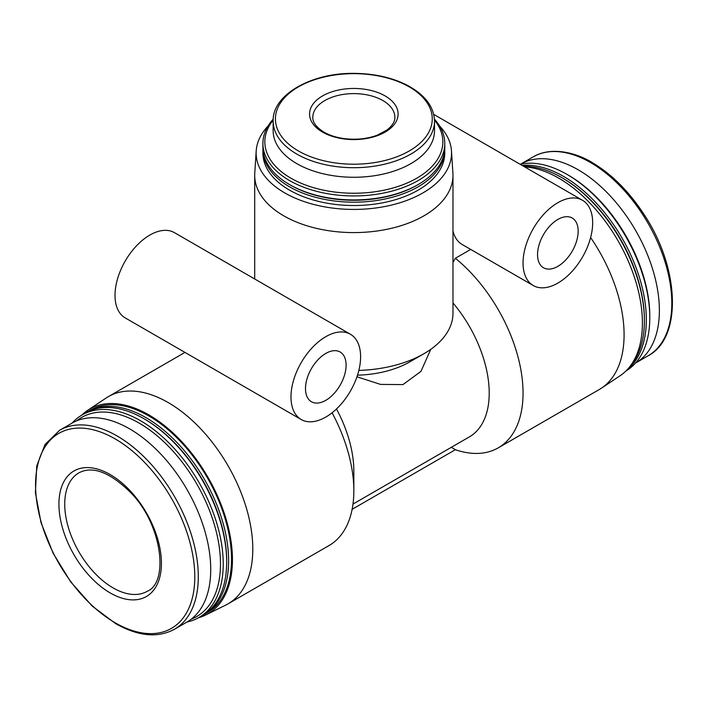 <?xml version="1.0" encoding="UTF-8"?>
<svg xmlns="http://www.w3.org/2000/svg" width="708" height="708" viewBox="0 0 708 708"><rect width="100%" height="100%" fill="white"/><g stroke="black" fill="none" stroke-linecap="round" stroke-linejoin="round"><path stroke-width="1.06" d="M385.143 95.943A44.268 25.559 180 0 1 385.143 132.086A44.268 25.559 180 0 1 322.538 132.086A44.268 25.559 180 0 1 322.538 95.943A44.268 25.559 180 0 1 385.143 95.943M470.696 249.42L455.359 258.27L452.978 262.464M452.978 230.941A49.224 28.417 120 0 0 462.174 244.499L533.239 285.528A49.224 28.417 120 0 0 582.472 257.11A49.224 28.417 120 0 0 582.472 200.267A49.224 28.417 120 0 0 557.851 202.7A49.224 28.417 120 0 0 525.699 246.083A49.224 28.417 120 0 0 533.239 285.528M352.982 504.087L469.377 436.889A95.722 55.259 -120 0 0 452.978 302.944M356.956 376.806L380.577 384.409L402.967 384.586L420.95 371.408L430.747 349.371M198.55 617.721A118.218 68.251 -120 0 0 205.727 614.986L225.755 605.075A119.652 69.083 -120 0 0 228.011 603.871L329.061 545.532A119.652 69.083 -120 0 0 353.841 490.759L353.841 471.218A95.722 55.259 -120 0 0 336.486 408.95M228.011 603.871A119.652 69.083 -120 0 0 228.011 465.705A119.652 69.083 -120 0 0 108.368 396.63A119.652 69.083 -120 0 0 106.191 397.984L87.597 410.375A118.218 68.251 -120 0 0 81.641 415.224M352.124 509.309L455.359 449.713A119.652 69.083 -120 0 0 498.264 447.837L599.304 389.506A119.652 69.083 -120 0 0 601.481 388.152A119.652 69.083 -120 0 0 590.614 237.569M498.264 447.837A119.652 69.083 -120 0 0 519.468 362.877A119.652 69.083 -120 0 0 455.359 258.27M353.841 490.759A119.652 69.083 -120 0 0 332.079 412.782M635.457 363.107A114.864 66.313 -120 0 0 635.589 363.027A114.864 66.313 -120 0 0 635.589 230.401A114.864 66.313 -120 0 0 520.725 164.079A114.864 66.313 -120 0 0 520.592 164.159M626.031 370.912A116.917 67.499 -120 0 0 649.794 317.653L649.794 316.078A114.979 66.384 -120 0 0 568.489 175.257L567.126 174.469A116.917 67.499 -120 0 0 520.106 164.265M649.794 317.653A116.917 67.499 -120 0 0 567.126 174.469M627.35 369.558A116.917 67.499 -120 0 0 626.722 246.614A116.917 67.499 -120 0 0 522.097 165.415M630.731 365.461A116.917 67.499 -120 0 0 644.395 320.777L644.395 319.662A115.546 66.711 -120 0 0 562.692 178.142L561.727 177.584A116.917 67.499 -120 0 0 523.69 166.327M644.395 320.777A116.917 67.499 -120 0 0 561.727 177.584M601.481 388.152L620.075 375.762A118.218 68.251 -120 0 0 626.775 257.747A118.218 68.251 -120 0 0 524.681 166.902M455.359 449.713L451.35 447.297M205.727 614.986A118.218 68.251 -120 0 0 207.957 477.289A118.218 68.251 -120 0 0 87.597 410.375M203.435 614.88A116.917 67.499 -120 0 0 204.408 614.34L207.311 612.668A116.917 67.499 -120 0 0 207.311 477.661A116.917 67.499 -120 0 0 90.394 410.162L87.491 411.835A116.917 67.499 -120 0 0 86.535 412.41M204.408 614.34A116.917 67.499 -120 0 0 204.408 479.334A116.917 67.499 -120 0 0 87.491 411.835M187.08 621.978A116.917 67.499 -120 0 0 199.01 617.456L202.47 615.456A116.917 67.499 -120 0 0 226.684 561.931L226.684 560.816A115.546 66.711 -120 0 0 144.99 419.304L144.016 418.747A116.917 67.499 -120 0 0 85.562 412.95L82.093 414.959A116.917 67.499 -120 0 0 72.216 423.03M226.684 561.931A116.917 67.499 -120 0 0 144.016 418.747M199.01 617.456A116.917 67.499 -120 0 0 199.01 482.458A116.917 67.499 -120 0 0 82.093 414.959M191.257 619.155A114.979 66.384 -120 0 0 196.674 483.803A114.979 66.384 -120 0 0 76.747 420.817M174.513 629.226L186.947 622.049A114.864 66.313 -120 0 0 186.947 489.423A114.864 66.313 -120 0 0 72.083 423.101L59.649 430.278L45.038 444.474L36.745 465.908L35.4 492.724L41.029 522.672L53.135 553.258L70.676 581.852L92.137 606.021L115.714 623.677C138.264 636.359 157.866 638.218 174.513 629.226A114.864 66.313 -120 0 0 174.513 496.6A114.864 66.313 -120 0 0 59.649 430.278M110.174 592.915A72.473 41.843 -120 0 0 154.556 529.779A72.473 41.843 -120 0 0 65.791 478.537A72.473 41.843 -120 0 0 110.174 592.915M325.795 336.681A49.224 28.417 120 0 0 293.634 380.063A49.224 28.417 120 0 0 301.183 419.508A49.224 28.417 120 0 0 350.407 391.09A49.224 28.417 120 0 0 350.407 334.247A49.224 28.417 120 0 0 325.795 336.681M350.407 334.247L174.434 232.64A49.224 28.417 120 0 0 149.822 235.083A49.224 28.417 120 0 0 117.661 278.465A49.224 28.417 120 0 0 125.21 317.91L301.183 419.508M325.795 353.434A28.718 16.576 120 0 0 307.033 378.736A28.718 16.576 120 0 0 311.44 401.746A28.718 16.576 120 0 0 340.159 385.161A28.718 16.576 120 0 0 340.159 352.009A28.718 16.576 120 0 0 325.795 353.434M557.851 219.453A28.718 16.576 120 0 0 539.098 244.756A28.718 16.576 120 0 0 543.496 267.766A28.718 16.576 120 0 0 572.214 251.19A28.718 16.576 120 0 0 572.214 218.029A28.718 16.576 120 0 0 557.851 219.453M357.496 375.169A79.314 45.79 0 0 0 409.914 361.806L423.942 353.708A99.138 57.233 0 0 0 452.978 313.237L452.978 175.354A99.138 57.233 0 0 0 452.908 173.23L451.474 150.928A97.704 56.41 0 0 0 439.624 126.015M358.85 370.399A99.138 57.233 0 0 0 423.942 353.708M268.049 126.015A97.704 56.41 0 0 0 256.199 150.928L254.765 173.23A99.138 57.233 0 0 0 254.703 175.354A99.138 57.233 0 0 0 283.74 215.825A99.138 57.233 0 0 0 391.772 228.233A99.138 57.233 0 0 0 452.978 175.354M256.199 150.928A97.704 56.41 0 0 0 284.749 192.903A97.704 56.41 0 0 0 392.896 204.727A97.704 56.41 0 0 0 451.474 150.928M262.925 148.556A90.934 52.498 0 0 0 262.907 149.671L262.907 153.017A90.934 52.498 0 0 0 289.537 190.142A90.934 52.498 0 0 0 388.639 201.523A90.934 52.498 0 0 0 444.774 153.017L444.774 149.671A90.934 52.498 0 0 0 444.748 148.556M262.907 149.671A90.934 52.498 0 0 0 289.537 186.797A90.934 52.498 0 0 0 388.639 198.178A90.934 52.498 0 0 0 444.774 149.671M273.226 119.139A90.934 52.498 0 0 0 262.907 143.432L262.907 147.441A90.934 52.498 0 0 0 289.537 184.558L290.501 185.115A89.562 51.711 0 0 0 417.171 185.115L418.136 184.558A90.934 52.498 0 0 0 444.774 147.441L444.774 143.432A90.934 52.498 0 0 0 434.446 119.139M290.501 185.115L289.537 184.558A90.934 52.498 0 0 0 418.136 184.558M262.907 143.432A90.934 52.498 0 0 0 289.537 180.558A90.934 52.498 0 0 0 388.639 191.939A90.934 52.498 0 0 0 444.774 143.432M273.173 120.139A88.996 51.383 0 0 0 290.908 178.186A88.996 51.383 0 0 0 404.887 183.947A88.996 51.383 0 0 0 434.5 120.139M273.155 121.13L273.155 130.688A80.677 46.578 0 0 0 296.794 163.628A80.677 46.578 0 0 0 384.709 173.726A80.677 46.578 0 0 0 434.517 130.688L434.517 121.13C434.022 106.554 424.747 94.5 406.693 84.978C391.922 77.597 374.824 73.747 355.416 73.402C311.777 72.269 272.084 94.872 273.155 121.13A80.677 46.578 0 0 0 296.794 154.07A80.677 46.578 0 0 0 384.709 164.167A80.677 46.578 0 0 0 434.517 121.13M409.286 86.916A78.42 45.277 0 0 0 298.387 86.916A78.42 45.277 0 0 0 298.387 150.946A78.42 45.277 0 0 0 409.286 150.946A78.42 45.277 0 0 0 409.286 86.916M533.159 156.902C550.806 146.299 576.356 152.344 593.269 163.221C612.11 174.664 628.819 191.408 643.377 213.462C679.742 267.217 682.671 337.858 648.024 355.85A114.864 66.313 -120 0 0 648.024 223.224A114.864 66.313 -120 0 0 533.159 156.902L520.725 164.079M115.183 622.792A112.607 65.012 -120 0 0 184.133 524.699A112.607 65.012 -120 0 0 46.224 445.075A112.607 65.012 -120 0 0 115.183 622.792M113.076 587.897A68.375 39.471 -120 0 0 147.264 591.277C168.973 582.666 162.504 524.575 130.458 492.343C109.74 472.121 92.553 465.625 78.889 472.855A68.375 39.471 -120 0 0 68.41 527.646A68.375 39.471 -120 0 0 113.076 587.897M394.86 117.289A41.02 23.683 0 0 0 353.841 93.606A41.02 23.683 0 0 0 312.812 117.289C312.538 122.272 316.255 127.228 323.981 132.157C329.123 135.122 335.344 137.202 342.637 138.379C355.071 140.166 366.62 139.104 377.276 135.184L387.09 129.936C392.471 125.599 395.064 121.387 394.86 117.289M184.965 352.407L108.368 396.63M648.024 355.85L635.589 363.027M433.721 114.386L582.472 200.267M254.703 278.987L254.703 175.354"/></g></svg>
